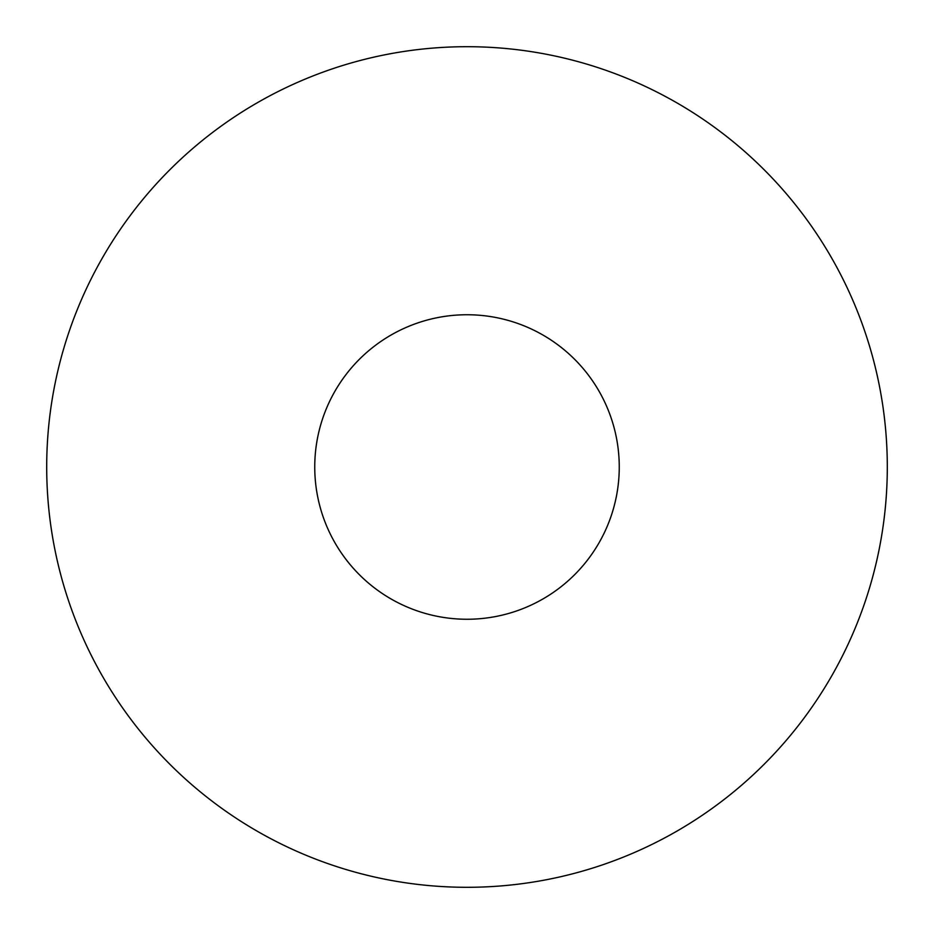 <?xml version="1.0" encoding="UTF-8"?>
<svg xmlns="http://www.w3.org/2000/svg" width="934" height="934" viewBox="0 0 934 934"><rect width="100%" height="100%" fill="white"/><g stroke="black" fill="none" stroke-linecap="round" stroke-linejoin="round"><path stroke-width="1.4" d="M619.254 467A152.254 152.254 0 0 0 467 314.746A152.254 152.254 0 0 0 314.746 467A152.254 152.254 0 0 0 467 619.254A152.254 152.254 0 0 0 619.254 467M887.3 467A420.3 420.3 0 0 0 467 46.7A420.3 420.3 0 0 0 46.7 467A420.3 420.3 0 0 0 467 887.3A420.3 420.3 0 0 0 887.3 467"/></g></svg>
